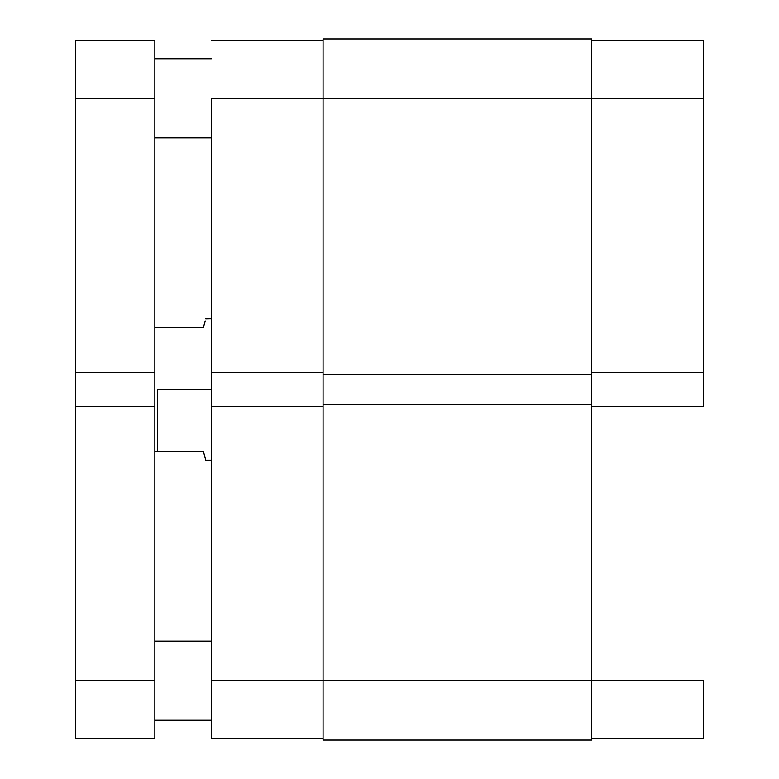 <?xml version="1.0" encoding="UTF-8"?>
<svg xmlns="http://www.w3.org/2000/svg" width="779" height="779" viewBox="0 0 779 779"><rect width="100%" height="100%" fill="white"/><g stroke="black" fill="none" stroke-linecap="round" stroke-linejoin="round"><path stroke-width="1.17" d="M703.301 406.463L591.631 406.463L703.301 406.463L703.301 40.362L591.631 40.362L703.301 40.362L703.301 98.32L591.631 98.32L703.301 98.32L703.301 406.463M591.631 680.68L703.301 680.68L591.631 680.68L591.631 38.95L323.061 38.95L323.061 98.32L591.631 98.32L323.061 98.32L323.061 374.796L591.631 374.796L323.061 374.796L323.061 404.204L591.631 404.204L323.061 404.204L323.061 680.68L591.631 680.68L323.061 680.68L323.061 740.05L591.631 740.05L591.631 680.68L591.631 740.05L323.061 740.05L323.061 680.68L211.401 680.68L211.401 738.638L323.061 738.638L211.401 738.638L211.401 406.463L211.401 680.68L323.061 680.68L323.061 38.95L591.631 38.95L591.631 680.68M703.301 738.638L703.301 680.68L703.301 738.638L591.631 738.638L703.301 738.638M591.631 372.537L703.301 372.537L591.631 372.537M211.401 98.32L323.061 98.32L211.401 98.32L211.401 372.537L211.401 98.32M323.061 372.537L211.401 372.537L211.401 406.463L323.061 406.463L211.401 406.463L211.401 372.537L323.061 372.537M323.061 40.362L211.401 40.362L323.061 40.362M157.689 389.5L211.401 389.5L157.689 389.5L157.689 451.693L203.485 451.693L205.744 460.175L203.485 451.693L157.689 451.693L157.689 389.5M203.485 327.307L154.855 327.307L203.485 327.307L205.169 320.977M205.724 318.913L211.401 318.825M154.855 451.693L157.689 451.693L154.855 451.693M211.401 460.175L205.744 460.175L205.169 458.023M154.855 720.263L211.401 720.263L154.855 720.263M211.401 641.107L154.855 641.107L211.401 641.107M154.855 137.893L211.401 137.893L154.855 137.893M211.401 58.737L154.855 58.737L211.401 58.737M154.855 98.32L154.855 40.362L75.699 40.362L75.699 98.32L154.855 98.32L154.855 372.537L154.855 40.362L75.699 40.362L75.699 98.32L154.855 98.32M154.855 738.638L154.855 372.537L75.699 372.537L75.699 98.32L75.699 372.537L154.855 372.537L154.855 680.68L75.699 680.68L75.699 406.463L154.855 406.463L75.699 406.463L75.699 372.537L75.699 738.638L154.855 738.638L154.855 680.68L75.699 680.68L75.699 738.638L154.855 738.638"/></g></svg>
